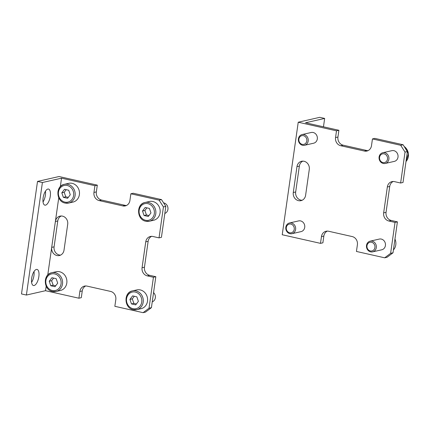 <?xml version="1.0" encoding="UTF-8"?>
<svg xmlns="http://www.w3.org/2000/svg" width="430" height="430" viewBox="0 0 430 430"><rect width="100%" height="100%" fill="white"/><g stroke="black" fill="none" stroke-linecap="round" stroke-linejoin="round"><path stroke-width="0.64" d="M62.5 216.134A6.928 6.197 77.2 0 1 67.703 224.272L64.016 250.152A6.928 6.197 77.2 0 1 59.388 255.522A6.928 6.197 77.2 0 1 51.697 247.379L55.379 221.498A6.928 6.197 77.2 0 1 60.006 216.129A6.928 6.197 77.2 0 1 62.5 216.134M57.964 191.758A9.621 8.611 77.2 0 1 64.392 184.303L68.698 183.33A9.621 8.611 77.2 0 1 79.389 194.634A9.621 8.611 77.2 0 1 72.96 202.089L68.655 203.067A9.621 8.611 77.2 0 1 65.188 203.062M138.659 209.931A9.621 8.611 77.2 0 1 145.087 202.476L149.393 201.498A9.621 8.611 77.2 0 1 160.078 212.807A9.621 8.611 77.2 0 1 153.65 220.262L149.344 221.24A9.621 8.611 77.2 0 1 145.883 221.235M163.583 202.869A5.499 4.918 77.2 0 1 167.92 209.367A5.499 4.918 77.2 0 1 164.824 213.452M45.381 280.172A9.621 8.611 77.2 0 1 51.81 272.717L56.115 271.738A9.621 8.611 77.2 0 1 66.806 283.048A9.621 8.611 77.2 0 1 60.377 290.503L56.072 291.481A9.621 8.611 77.2 0 1 52.605 291.475M126.076 298.345A9.621 8.611 77.2 0 1 132.505 290.89L136.81 289.911A9.621 8.611 77.2 0 1 147.495 301.22A9.621 8.611 77.2 0 1 141.067 308.675L136.761 309.654A9.621 8.611 77.2 0 1 133.3 309.648M153.564 292.599A5.499 4.918 77.2 0 1 155.338 297.78A5.499 4.918 77.2 0 1 152.242 301.865M43.032 201.955A8.245 3.386 102.7 0 0 45.467 191.146M47.837 189.066A8.245 3.386 -77.3 0 1 48.509 189.055A8.245 3.386 -77.3 0 1 50.154 197.064A8.245 3.386 -77.3 0 1 45.553 205.137A8.245 3.386 -77.3 0 1 44.881 205.148A8.245 3.386 -77.3 0 1 43.236 197.139A8.245 3.386 -77.3 0 1 47.837 189.066M31.594 282.333A8.245 3.386 102.7 0 0 34.029 271.524M36.399 269.438A8.245 3.386 -77.3 0 1 37.066 269.433A8.245 3.386 -77.3 0 1 38.716 277.441A8.245 3.386 -77.3 0 1 34.11 285.515A8.245 3.386 -77.3 0 1 33.443 285.52A8.245 3.386 -77.3 0 1 31.793 277.511A8.245 3.386 -77.3 0 1 36.399 269.438M131.467 303.919L129.919 299.425L132.607 295.883L136.842 296.834L138.39 301.333L135.703 304.875L131.467 303.919L133.859 303.376L136.401 303.951M129.919 299.425L132.311 298.882L133.859 303.376M134.3 296.265L132.311 298.882M46.171 286.181L45.526 290.702L78.905 298.216L79.867 291.465A6.928 6.197 77.2 0 1 84.495 286.1A6.928 6.197 77.2 0 1 86.989 286.1L110.607 291.422A6.928 6.197 77.2 0 1 115.81 299.56L114.848 306.31L143.093 312.669L145.485 312.126L151.419 307.66L149.027 308.202L143.093 312.669M151.607 236.344A6.928 6.197 -102.8 0 0 148.14 241.305L144.458 267.186A6.928 6.197 -102.8 0 0 149.661 275.324L155.821 276.71L153.429 277.253L149.027 308.202M153.429 277.253L147.27 275.866A6.928 6.197 77.2 0 1 142.067 267.729L145.749 241.848A6.928 6.197 77.2 0 1 150.382 236.484A6.928 6.197 77.2 0 1 152.876 236.484L159.035 237.871L161.427 237.328L165.829 206.384L161.497 199.601L159.105 200.143L163.438 206.927L159.035 237.871M159.105 200.143L130.865 193.785L129.903 200.536A6.928 6.197 77.2 0 1 125.275 205.905A6.928 6.197 77.2 0 1 122.781 205.9L99.158 200.584A6.928 6.197 77.2 0 1 93.955 192.441L94.917 185.69L61.538 178.176L60.34 186.615M58.754 197.768L47.757 275.028M50.772 285.751L49.224 281.258L51.917 277.715L56.153 278.667L57.695 283.16L55.008 286.702L50.772 285.751L53.164 285.208L55.706 285.778M49.224 281.258L51.616 280.709L53.164 285.208M53.605 278.092L51.616 280.709M144.05 215.505L142.502 211.012L145.19 207.47L149.425 208.426L150.973 212.92L148.285 216.462L144.05 215.505L146.442 214.962L148.984 215.537M142.502 211.012L144.894 210.469L146.442 214.962M146.883 207.851L144.894 210.469M63.355 197.338L61.807 192.844L64.5 189.302L68.736 190.253L70.278 194.747L67.591 198.289L63.355 197.338L65.747 196.795L68.289 197.37M61.807 192.844L64.199 192.301L65.747 196.795M66.188 189.678L64.199 192.301M61.232 215.994A6.928 6.197 -102.8 0 0 57.77 220.955L54.089 246.836A6.928 6.197 -102.8 0 0 60.555 255.114M85.72 285.961A6.928 6.197 -102.8 0 0 82.259 290.922L81.297 297.673L78.905 298.216M61.538 178.176L42.403 182.519L37.512 181.417L59.044 176.531L97.309 185.147L96.347 191.898A6.928 6.197 -102.8 0 0 101.55 200.041L125.173 205.357A6.928 6.197 -102.8 0 0 126.442 205.497M130.865 193.785L133.257 193.242L161.497 199.601M155.821 276.71L151.419 307.66M37.512 181.417L21.5 293.943L26.391 295.044L45.526 290.702M94.917 185.69L97.309 185.147M163.438 206.927L165.829 206.384M42.403 182.519L26.391 295.044M302.822 161.137A6.928 6.197 -102.8 0 0 299.361 166.098L295.673 191.979A6.928 6.197 -102.8 0 0 300.876 200.117A6.928 6.197 -102.8 0 0 302.145 200.262M305.606 195.295A6.928 6.197 77.2 0 1 300.978 200.665A6.928 6.197 77.2 0 1 298.485 200.659A6.928 6.197 77.2 0 1 293.281 192.522L296.969 166.641A6.928 6.197 77.2 0 1 301.597 161.277A6.928 6.197 77.2 0 1 309.288 169.415L305.606 195.295M295.609 229.437A5.499 4.918 -102.8 0 0 289.503 222.976A5.499 4.918 -102.8 0 0 285.832 227.233A5.499 4.918 -102.8 0 0 291.938 233.694A5.499 4.918 -102.8 0 0 295.609 229.437M294.233 229.33A4.456 3.988 -102.8 0 0 290.884 224.095A4.456 3.988 -102.8 0 0 286.305 227.545A4.456 3.988 -102.8 0 0 289.648 232.78A4.456 3.988 -102.8 0 0 294.233 229.33M289.503 222.976L298.619 220.907A5.499 4.918 77.2 0 1 304.725 227.368A5.499 4.918 77.2 0 1 301.054 231.625L291.938 233.694M376.304 247.605A5.499 4.918 -102.8 0 0 370.198 241.144A5.499 4.918 -102.8 0 0 366.521 245.406A5.499 4.918 -102.8 0 0 372.627 251.867A5.499 4.918 -102.8 0 0 376.304 247.605M374.922 247.503A4.456 3.988 -102.8 0 0 371.579 242.267A4.456 3.988 -102.8 0 0 366.994 245.718A4.456 3.988 -102.8 0 0 370.343 250.953A4.456 3.988 -102.8 0 0 374.922 247.503M370.198 241.144L379.308 239.075A5.499 4.918 77.2 0 1 385.42 245.535A5.499 4.918 77.2 0 1 381.743 249.798L372.627 251.867M308.192 141.024A5.499 4.918 -102.8 0 0 302.086 134.563A5.499 4.918 -102.8 0 0 298.415 138.82A5.499 4.918 -102.8 0 0 304.521 145.281A5.499 4.918 -102.8 0 0 308.192 141.024M306.816 140.916A4.456 3.988 -102.8 0 0 303.467 135.681A4.456 3.988 -102.8 0 0 298.888 139.132A4.456 3.988 -102.8 0 0 302.231 144.367A4.456 3.988 -102.8 0 0 306.816 140.916M302.086 134.563L311.202 132.494A5.499 4.918 77.2 0 1 317.308 138.954A5.499 4.918 77.2 0 1 313.637 143.212L304.521 145.281M388.887 159.197A5.499 4.918 -102.8 0 0 382.781 152.731A5.499 4.918 -102.8 0 0 379.104 156.993A5.499 4.918 -102.8 0 0 385.21 163.454A5.499 4.918 -102.8 0 0 388.887 159.197M387.505 159.089A4.456 3.988 -102.8 0 0 384.162 153.854A4.456 3.988 -102.8 0 0 379.577 157.305A4.456 3.988 -102.8 0 0 382.926 162.54A4.456 3.988 -102.8 0 0 387.505 159.089M382.781 152.731L391.891 150.661A5.499 4.918 77.2 0 1 398.003 157.122A5.499 4.918 77.2 0 1 394.326 161.384L385.21 163.454M400.695 145.286L372.45 138.928L374.842 138.385L403.087 144.743L400.695 145.286L405.028 152.07L407.42 151.527L403.087 144.743M372.45 138.928L371.493 145.679A6.928 6.197 77.2 0 1 366.865 151.048A6.928 6.197 77.2 0 1 364.366 151.043L340.748 145.727A6.928 6.197 77.2 0 1 335.545 137.584L336.507 130.833L298.237 122.217L282.225 234.742L320.495 243.358L321.452 236.607A6.928 6.197 77.2 0 1 326.08 231.243A6.928 6.197 77.2 0 1 328.574 231.243L352.197 236.564A6.928 6.197 77.2 0 1 357.4 244.702L356.438 251.453L384.678 257.812L387.07 257.269L393.009 252.802L390.617 253.345L395.019 222.401L388.86 221.009A6.928 6.197 77.2 0 1 383.657 212.871L387.339 186.991A6.928 6.197 77.2 0 1 391.966 181.627A6.928 6.197 77.2 0 1 394.46 181.627L400.626 183.013L403.017 182.471L407.42 151.527M393.192 181.487A6.928 6.197 -102.8 0 0 389.731 186.448L386.049 212.329A6.928 6.197 -102.8 0 0 391.252 220.466L397.411 221.858L395.019 222.401M393.009 252.802L397.411 221.858M327.311 231.103A6.928 6.197 -102.8 0 0 323.844 236.065L322.887 242.816L320.495 243.358M298.237 122.217L319.769 117.331L324.655 118.433L305.52 122.776L338.899 130.29L337.937 137.041A6.928 6.197 -102.8 0 0 343.14 145.184L366.758 150.5A6.928 6.197 -102.8 0 0 368.026 150.64M336.507 130.833L338.899 130.29M390.617 253.345L384.678 257.812M400.626 183.013L405.028 152.07M323.462 126.818L324.655 118.433M75.083 195.612A9.621 8.611 77.2 0 1 68.655 203.067L65.102 203.067C55.959 201.584 55.336 185.787 64.392 184.303A9.621 8.611 77.2 0 1 67.859 184.309A9.621 8.611 77.2 0 1 75.083 195.612M67.225 185.491A8.519 7.627 77.2 0 1 73.627 195.505A8.519 7.627 77.2 0 1 64.86 202.1A8.519 7.627 77.2 0 1 58.464 192.086A8.519 7.627 77.2 0 1 67.225 185.491M155.773 213.785A9.621 8.611 77.2 0 1 149.344 221.24L145.791 221.235C136.654 219.751 136.03 203.954 145.087 202.476A9.621 8.611 77.2 0 1 148.549 202.482A9.621 8.611 77.2 0 1 155.773 213.785M147.92 203.659A8.519 7.627 77.2 0 1 154.316 213.672A8.519 7.627 77.2 0 1 145.555 220.273A8.519 7.627 77.2 0 1 139.159 210.259A8.519 7.627 77.2 0 1 147.92 203.659M62.5 284.026A9.621 8.611 77.2 0 1 56.072 291.481L52.519 291.475C43.376 289.997 42.753 274.2 51.81 272.717A9.621 8.611 77.2 0 1 55.276 272.722A9.621 8.611 77.2 0 1 62.5 284.026M54.642 273.905A8.519 7.627 77.2 0 1 61.044 283.918A8.519 7.627 77.2 0 1 52.277 290.513A8.519 7.627 77.2 0 1 45.881 280.5A8.519 7.627 77.2 0 1 54.642 273.905M143.19 302.199A9.621 8.611 77.2 0 1 136.761 309.654L133.209 309.648C124.071 308.165 123.448 292.368 132.505 290.89A9.621 8.611 77.2 0 1 135.966 290.895A9.621 8.611 77.2 0 1 143.19 302.199M135.337 292.072A8.519 7.627 77.2 0 1 141.733 302.086A8.519 7.627 77.2 0 1 132.972 308.686A8.519 7.627 77.2 0 1 126.576 298.673A8.519 7.627 77.2 0 1 135.337 292.072M55.379 221.498L57.77 220.955M51.697 247.379L54.089 246.836M79.867 291.465L82.259 290.922M99.158 200.584L101.55 200.041M93.955 192.441L96.347 191.898M122.781 205.9L125.173 205.357M145.749 241.848L148.14 241.305M142.067 267.729L144.458 267.186M147.27 275.866L149.661 275.324M393.418 249.932A9.621 8.611 -102.8 0 0 395.783 244.842A9.621 8.611 -102.8 0 0 394.966 239.037M406.001 161.519A9.621 8.611 -102.8 0 0 408.366 156.429A9.621 8.611 -102.8 0 0 404.205 146.501M295.673 191.979L293.281 192.522M299.361 166.098L296.969 166.641M337.937 137.041L335.545 137.584M366.758 150.5L364.366 151.043M343.14 145.184L340.748 145.727M323.844 236.065L321.452 236.607M391.252 220.466L388.86 221.009M386.049 212.329L383.657 212.871M389.731 186.448L387.339 186.991M394.993 238.833L393.407 249.991M404.125 146.367L408.5 153.623L405.99 161.578"/></g></svg>
